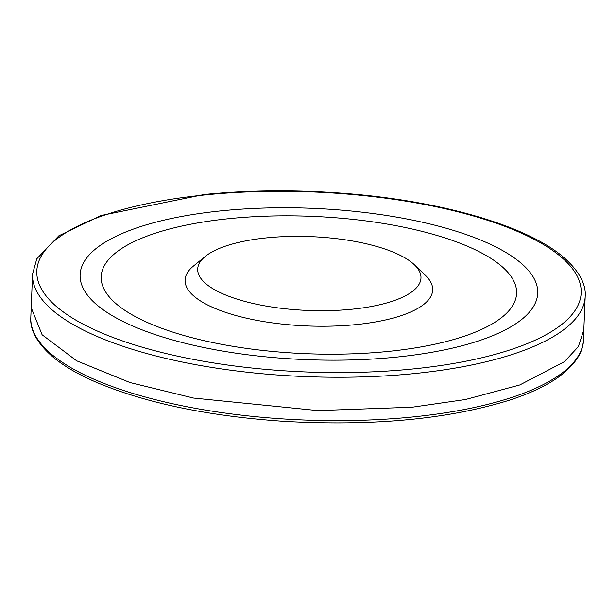 <?xml version="1.0" encoding="UTF-8"?>
<svg xmlns="http://www.w3.org/2000/svg" width="616" height="616" viewBox="0 0 616 616"><rect width="100%" height="100%" fill="white"/><g stroke="black" fill="none" stroke-linecap="round" stroke-linejoin="round"><path stroke-width="0.92" d="M220.782 210.895A228.983 75.714 2.3 0 0 170.116 339.247A228.983 75.714 2.3 0 0 535.866 301.771A228.983 75.714 2.3 0 0 220.782 210.895M228.867 218.672A207.877 68.738 2.3 0 0 182.867 335.189A207.877 68.738 2.3 0 0 514.907 301.178A207.877 68.738 2.3 0 0 228.867 218.672M205.297 256.402L193.509 266.012A123.893 40.964 2.3 0 0 307.238 325.949A123.893 40.964 2.3 0 0 425.402 275.329L414.422 264.803A111.727 36.945 2.3 0 0 266.335 237.884A111.727 36.945 2.3 0 0 205.297 256.402A111.727 36.945 2.3 0 0 307.861 310.449A111.727 36.945 2.3 0 0 414.422 264.803M583.845 329.837L578.332 346.685L564.433 361.677L519.765 384.969L465.503 399.507L412.112 407.215L317.802 410.587L193.509 398.052L130.045 382.567L76.661 360.814L42.104 334.757L31.208 307.646L30.8 317.479A276.553 91.445 -177.7 0 0 303.465 419.989A276.553 91.445 -177.7 0 0 583.46 339.678L583.845 329.837M204.82 194.933A272.403 90.075 -177.7 0 1 343.659 193.77A272.403 90.075 -177.7 0 1 550.727 332.024A272.403 90.075 -177.7 0 1 108.516 335.735A272.403 90.075 -177.7 0 1 204.82 194.933M32.54 274.159L36.806 258.766L58.836 235.805L101.016 215.523L204.158 194.494C249.149 190.021 295.749 189.628 343.951 193.339C439.069 200.562 524.963 225.04 562.346 256.248C582.882 273.65 585.908 287.903 585.2 296.358A276.553 91.445 -177.7 0 1 305.197 376.592A276.553 91.445 -177.7 0 1 32.54 274.159L31.231 307.715M585.2 296.358L583.814 329.906M583.46 339.678C583.491 348.156 579.333 362.108 557.526 377.785C545.275 386.232 529.375 393.663 509.84 400.053C448.171 419.242 372.942 426.349 284.161 421.359C208.886 416.224 146.4 403.257 96.681 382.444C78.994 374.821 64.665 366.551 53.692 357.627C33.156 340.248 30.084 325.956 30.8 317.479"/></g></svg>
